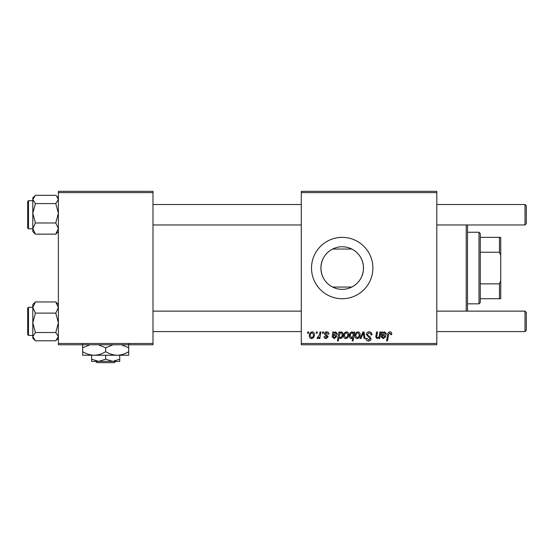 <?xml version="1.0" encoding="UTF-8"?>
<svg xmlns="http://www.w3.org/2000/svg" width="554" height="554" viewBox="0 0 554 554"><rect width="100%" height="100%" fill="white"/><g stroke="black" fill="none" stroke-linecap="round" stroke-linejoin="round"><path stroke-width="0.83" d="M332.601 287.062C325.219 283.087 321.32 276.744 320.904 268.053C321.306 259.376 325.205 253.033 332.601 249.037L351.804 249.037C358.576 252.638 362.448 258.372 363.424 266.245L363.424 269.853C362.454 277.72 358.583 283.454 351.804 287.062L332.601 287.062M363.5 268.053A21.301 21.301 0 0 1 342.199 289.347A21.301 21.301 0 0 1 320.904 268.053A21.301 21.301 0 0 1 342.199 246.752A21.301 21.301 0 0 1 363.5 268.053M311.521 268.053A30.685 30.685 0 0 0 342.199 298.731A30.685 30.685 0 0 0 372.884 268.053A30.685 30.685 0 0 0 342.199 237.368A30.685 30.685 0 0 0 311.521 268.053M436.808 344.761L301.293 344.761L301.293 343.48L436.808 343.48L436.808 344.761M436.808 192.619L301.293 192.619L301.293 191.345L436.808 191.345L436.808 343.48M322.677 331.971L323.605 331.971L323.411 333.252L322.463 333.252L322.677 331.971M316.403 331.971L317.331 331.971L317.137 333.252L316.182 333.252L316.403 331.971M328.951 334.062L328.023 334.297L326.687 332.67L325.468 333.667L328.141 336.749L326.188 338.598C324.886 338.563 324.18 337.905 324.069 336.624L324.997 336.507L326.23 337.788L327.206 336.887L325.004 334.928L324.533 333.743C324.706 332.497 325.44 331.867 326.728 331.86C328.148 331.915 328.889 332.649 328.951 334.062M339.879 331.971L339.713 332.878L341.299 331.86C342.559 332.213 343.127 333.093 343.016 334.505C343.106 336.583 342.247 337.947 340.447 338.598L338.979 337.524L338.362 340.925L337.421 340.925L338.937 331.971L339.879 331.971M369.186 331.86C371.062 331.957 371.983 332.968 371.956 334.886L371.028 334.997L370.785 333.674L369.123 332.906L367.309 334.401L367.544 335.184L369.975 336.707L371.028 338.667C370.91 340.198 370.072 340.987 368.521 341.042C366.9 340.939 366.028 340.073 365.903 338.446L366.838 338.155L368.549 339.997L370.093 338.723L366.374 334.484C366.547 332.809 367.482 331.936 369.186 331.86M357.884 331.86C359.359 332.054 360.093 332.919 360.1 334.45C360.19 336.721 359.207 338.106 357.157 338.598C355.668 338.362 354.948 337.455 354.989 335.876C354.927 333.695 355.897 332.358 357.884 331.86M379.961 331.971L380.903 331.971L379.802 338.48L378.86 338.48L379.047 337.393L377.108 338.598L375.744 337.019L376.595 331.971L377.53 331.971L376.685 336.991L377.406 337.788C378.701 337.4 379.386 336.472 379.448 334.997L379.961 331.971M391.713 333.833L391.63 334.644L390.695 334.761L390.785 333.986L389.822 332.906L388.603 334.588L387.53 340.925L386.581 340.925L387.689 334.367C387.8 332.912 388.534 332.075 389.884 331.86C391.096 331.936 391.706 332.594 391.713 333.833M301.293 192.619L301.293 343.48M382.766 331.971L382.862 332.781L384.711 331.86L386.367 333.737C386.193 335.142 385.369 335.835 383.887 335.807L382.308 336.043L382.177 336.818L383.354 337.788L384.857 336.507L385.785 336.624L383.278 338.598L381.228 336.894L381.803 331.971L382.766 331.971M353.812 331.971L354.636 331.971L353.127 340.925L352.185 340.925L352.725 337.795L351.194 338.598C349.899 338.279 349.304 337.4 349.408 335.966C349.325 333.875 350.204 332.504 352.039 331.86L353.604 333.155L353.812 331.971M362.974 331.971L364.11 331.971L365.003 338.48L364.068 338.48L363.41 332.975L361.021 338.48L360.017 338.48L362.974 331.971M346.499 331.86C347.967 332.054 348.708 332.919 348.708 334.45C348.798 336.721 347.815 338.106 345.765 338.598C344.276 338.362 343.556 337.455 343.598 335.876C343.542 333.695 344.505 332.358 346.499 331.86M333.716 331.971L333.813 332.781L335.662 331.86L337.317 333.737C337.151 335.142 336.32 335.835 334.838 335.807L333.259 336.043L333.134 336.818L334.311 337.788L335.807 336.507L336.742 336.624L334.228 338.598L332.178 336.894L332.76 331.971L333.716 331.971M312.214 331.86C313.682 332.054 314.423 332.919 314.423 334.45C314.513 336.721 313.529 338.106 311.48 338.598C309.991 338.362 309.271 337.455 309.312 335.876C309.257 333.695 310.219 332.358 312.214 331.86M319.983 331.971L320.925 331.971L319.831 338.48L318.889 338.48L319.125 337.137L317.615 338.598L316.978 338.362L319.513 334.574L319.983 331.971M307.802 331.971L308.73 331.971L308.536 333.252L307.581 333.252L307.802 331.971M152.987 344.761L58.385 344.761L58.385 343.48L152.987 343.48L152.987 344.761M152.987 192.619L58.385 192.619L58.385 191.345L152.987 191.345L152.987 343.48M58.385 192.619L58.385 343.48M384.414 332.67C383.181 332.996 382.53 333.847 382.468 335.225L385.439 333.737L384.414 332.67M353.064 335.869L353.279 334.387L352.115 332.67C350.848 333.286 350.26 334.381 350.336 335.953L351.499 337.788L353.064 335.869M357.198 337.788C358.604 337.268 359.262 336.195 359.172 334.554L357.877 332.67C356.513 333.21 355.862 334.284 355.917 335.883L357.198 337.788M345.807 337.788C347.213 337.268 347.87 336.195 347.78 334.554L346.492 332.67C345.128 333.21 344.47 334.284 344.526 335.883L345.807 337.788M340.385 337.788C341.576 337.206 342.137 336.174 342.081 334.699L341.728 333.079L340.994 332.67L339.914 333.473L339.27 336.105L340.385 337.788M335.371 332.67C334.131 332.996 333.48 333.847 333.418 335.225L336.389 333.737L335.371 332.67M311.521 337.788C312.927 337.268 313.585 336.195 313.495 334.554L312.2 332.67C310.842 333.21 310.185 334.284 310.24 335.883L311.521 337.788M467.493 224.966L467.493 311.133M466.212 311.133L466.212 224.966M363.424 266.245L363.424 269.853M55.774 203.581L58.385 213.29L55.774 222.992L58.385 228.573L55.774 234.148L56.626 233.366L55.774 234.148L35.421 234.148L32.811 228.573L35.421 222.992L32.811 213.29L35.421 203.581L32.811 199.454L35.421 195.327L55.774 195.327L56.626 196.109L58.385 199.454L55.774 203.581L35.421 203.581M34.493 196.185L32.811 197.868L32.811 213.29L32.811 200.673L28.469 200.673L28.469 228.802L27.7 228.033L27.7 201.49M55.774 222.992L35.421 222.992M32.811 213.29L32.811 231.614L35.421 234.148L33.538 232.14M34.57 302.733L32.811 304.492L32.811 307.532L35.421 301.951L34.57 302.733L35.421 301.951L55.774 301.951L58.385 307.532L55.774 313.107L35.421 313.107L32.811 307.532L32.811 322.816L35.421 313.107M27.7 334.609L27.7 308.066L28.469 307.297L28.469 335.426L32.811 335.426M58.385 304.492L55.774 301.951L57.658 303.959M55.774 313.107L58.385 322.816L55.774 332.518L35.421 332.518L32.811 322.816L32.811 336.645L35.421 332.518M55.774 332.518L58.385 336.645L55.774 340.772L35.421 340.772L32.811 336.645L32.811 338.238L34.507 339.927M56.626 196.109L55.774 195.327M32.811 336.645L32.811 338.175M34.57 339.99L35.421 340.772M526.3 205.79L526.3 223.691L525.019 224.966L525.019 204.509L526.3 205.79M526.3 312.414L525.019 311.133L526.3 312.414L526.3 330.309L525.019 331.59L525.019 311.133L436.808 311.133M478.995 303.848L478.995 232.251L480.276 233.532L480.276 302.567L478.995 303.848L467.493 303.848M478.995 232.251L467.493 232.251M500.733 298.731L499.452 298.731L499.452 283.863L500.733 280.836L500.733 298.731M480.276 298.731L499.452 298.731M480.276 237.368L500.733 237.368L500.733 280.836M480.276 283.863L499.452 283.863M500.733 255.269L499.452 252.236L499.452 237.368M480.276 252.236L499.452 252.236M95.537 361.381L96.825 362.655L95.537 361.381M114.546 362.655L115.834 361.381L114.546 362.655L96.825 362.655M105.689 359.2L98.654 361.381L119.747 361.381L119.747 359.2L112.718 361.381L105.689 359.2L105.689 355.239M119.747 359.2L119.747 355.239M91.625 359.2L91.625 361.381L98.654 361.381L91.625 359.2L91.625 355.239M98.404 344.761L105.689 347.808L105.689 351.679C109.318 353.916 113.148 355.107 117.192 355.239C121.278 355.093 125.114 353.909 128.701 351.679L128.701 355.239L82.671 355.239L82.671 347.808L89.956 344.761M105.689 347.808L112.968 344.761M128.701 351.679L128.701 344.249M121.416 344.761L128.701 347.808M105.689 351.679C102.102 353.909 98.266 355.093 94.18 355.239C90.136 355.107 86.306 353.916 82.671 351.679M82.671 344.249L82.671 347.808M58.385 231.614L56.626 233.366M28.469 228.802L32.811 228.802M28.469 200.673L27.7 201.441M58.385 197.868L56.688 196.171M28.469 307.297L32.811 307.297M28.469 335.426L27.7 334.658M58.385 338.238L56.702 339.921M152.987 204.509L301.293 204.509M436.808 204.509L525.019 204.509M152.987 224.966L301.293 224.966M436.808 224.966L525.019 224.966L526.3 223.691M526.3 330.309L525.019 331.59L436.808 331.59M301.293 331.59L152.987 331.59M301.293 311.133L152.987 311.133"/></g></svg>
